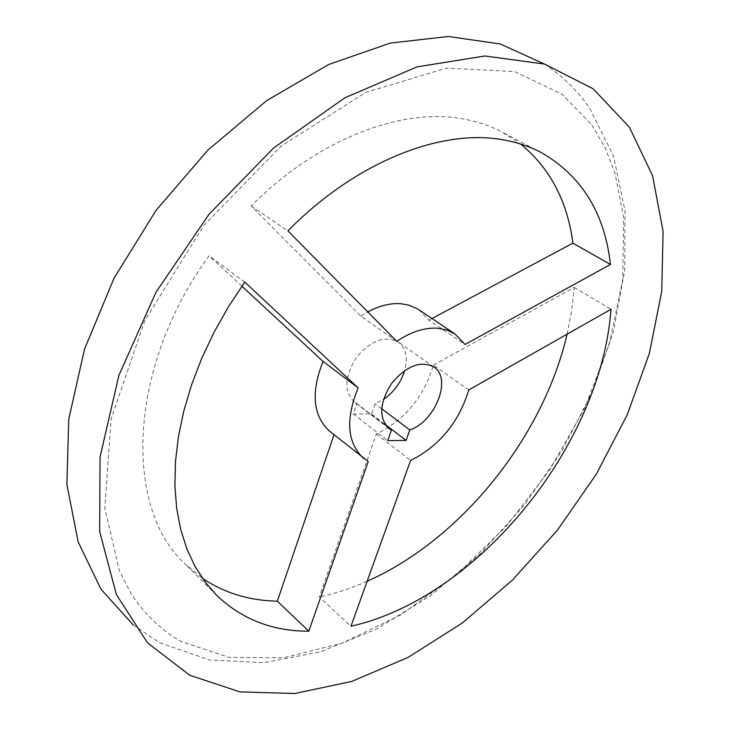 <?xml version="1.0" encoding="UTF-8"?>
<svg xmlns="http://www.w3.org/2000/svg" width="730" height="730" viewBox="0 0 730 730"><rect width="100%" height="100%" fill="white"/><g stroke="black" fill="none" stroke-linecap="round" stroke-linejoin="round"><path stroke-width="0.55" stroke-dasharray="3.65 2.74" d="M468.806 389.911L433.374 365.082C423.874 397.084 404.858 420.051 376.333 433.994L319.275 597.012L350.957 626.249M376.333 433.994L410.57 460.539M544.361 64.03C562.346 75.847 577.394 90.483 589.493 107.93L613.547 156.074L625.062 211.198L624.716 270.511L613.401 331.566L592.176 392.22L562.118 450.62L524.359 505.078L480.03 554.006L430.353 595.826L376.716 628.959L320.707 651.771L264.233 662.639L209.592 660.02L159.523 642.637L133.316 625.072M433.374 365.082L574.209 287.419L571.69 310.661L567.119 334.167M367.135 581.272C351.23 588.362 335.28 593.599 319.275 597.012M241.895 286.196L209.081 255.765C127.002 368.258 123.808 508.509 185.283 564.117L202.447 578.342M368.239 461.533L334.012 434.761M334.157 434.323L329.704 431.311M418.81 309.684L428.911 320.178L465.037 344.478M431.996 318.526L428.911 320.178M396.782 341.33L360.848 316.108L251.147 205.997C318.088 138.417 402.777 106.945 464.298 119.163C477.94 121.7 490.478 125.961 501.902 131.957L520.645 144.029M360.848 316.108L367.783 311.911M388.853 428.437L354.214 401.947L356.833 403.59L353.274 413.956L371.561 414.019L375.12 403.763L383.433 399.52M354.214 401.947C343.793 391.216 344.524 376.379 356.404 357.417C370.895 340.381 384.829 335.207 398.197 341.914C405.862 348.027 408.024 357.554 404.694 370.502M574.209 287.419L611.001 309.283M353.274 413.956L387.73 440.61M356.833 403.59L386.599 426.347M381.653 408.7L375.12 403.763M371.561 414.019L385.066 424.34M251.147 205.997L287.912 230.881M244.787 282.099L209.081 255.765M591.829 125.003L605.124 147.77L615.071 173.475L623.657 217.732L622.763 279.572L609.285 344.231L584.438 408.572L549.608 470.029L506.255 526.312L455.976 575.313L400.569 614.952L342.279 643.093L283.934 657.748L229.028 657.402L181.067 641.451C161.421 630.236 144.777 614.332 131.126 593.727L119.337 570.659L104.801 508.071L111.115 418.965L144.841 320.507L203.88 225.397L281.032 146.201L365.73 92.4L446.568 68.127L514.54 71.576L562.118 94.225L591.829 125.003M433.894 366.953L398.197 341.914M541.204 152.515L501.902 131.957M216.737 595.397L185.283 564.117"/><path stroke-width="1.09" d="M410.57 460.539L350.957 626.249C477.995 597.815 601.173 445.373 611.001 309.283L468.806 389.911C458.805 422.442 439.387 445.984 410.57 460.539M133.316 625.072L100.968 589.192L78.156 541.915L66.895 484.537L68.739 419.276L84.507 349.232L114.008 278.258L155.91 210.532L207.849 150.161L266.642 100.64L328.673 64.496L390.34 43.061L448.439 36.5L500.397 44.001L544.361 64.03M567.119 334.167C543.074 437.462 461.059 539.689 367.135 581.272M334.012 434.761L277.327 601.155L308.799 631.195L368.239 461.533L329.704 431.311C312.896 415.89 310.679 392.603 323.043 361.441L241.895 286.196M277.327 601.155C249.468 600.671 224.511 593.07 202.447 578.342M367.783 311.911C379.262 305.779 390.185 303.032 400.569 303.68L409.001 305.149L417.688 308.963L455.064 333.993L465.037 344.478L610.435 264.47L572.886 243.145L431.996 318.526M520.645 144.029C550.073 168.283 567.493 201.325 572.886 243.145M404.694 370.502C400.916 382.602 393.826 392.275 383.433 399.52M629.342 127.102L652.556 175.693L663.105 231.428L661.727 291.48L649.381 353.375L627.161 414.978L596.191 474.39L557.592 529.943L512.533 580.021L462.227 623.055L408.052 657.429L351.604 681.473L294.801 693.5L239.942 691.894L189.782 675.268L147.46 642.783L116.335 594.448L99.654 531.559L100.056 456.989L118.944 375.238L156.001 292.192L208.953 214.355L273.677 147.925L344.916 97.793L417.031 66.877L484.93 55.991L544.553 64.085L593.189 88.814L629.342 127.102M363.805 458.559C347.142 443.201 345.254 419.64 358.12 387.858L244.787 282.099L228.39 306.874L213.936 332.506L201.589 358.667L191.497 385.02L183.741 411.227L178.385 436.96L175.446 461.926L174.899 485.833L176.678 508.445L180.712 529.533L186.88 548.905L195.038 566.416L205.048 581.938L216.737 595.397C241.895 619.323 272.582 631.249 308.799 631.195M610.435 264.47C604.732 213.114 581.655 175.793 541.204 152.515C529.852 146.557 517.342 142.368 503.691 139.941C442.143 128.206 356.377 161.202 287.912 230.881L396.782 341.33C410.753 331.977 424.112 327.587 436.85 328.162L446.614 329.923L455.064 333.993M386.599 426.347L391.462 430.061L387.73 440.61L406.081 440.4L409.813 429.952L381.653 408.7M391.462 430.061L388.853 428.437C378.541 417.724 379.49 402.677 391.709 383.286C406.51 365.794 420.58 360.346 433.894 366.953C452.272 378.286 435.454 421.411 409.813 429.952M385.066 424.34L406.081 440.4M358.12 387.858L323.043 361.441"/></g></svg>
